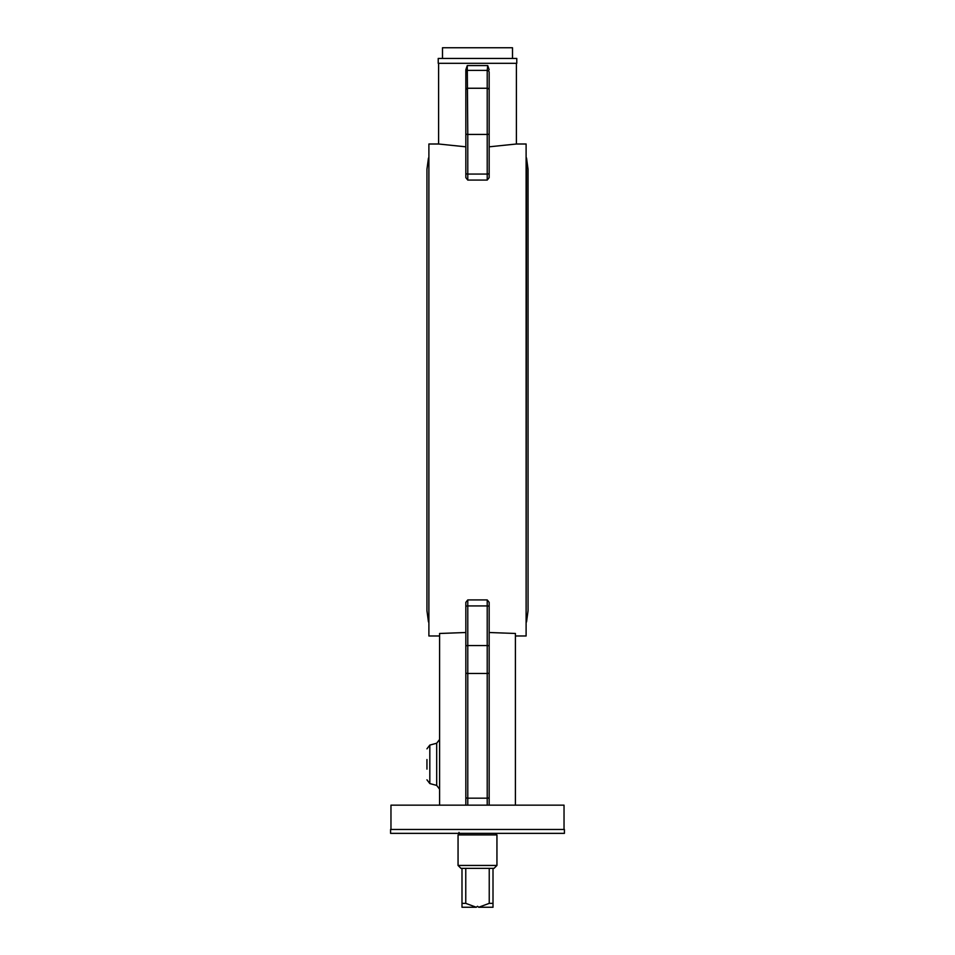 <?xml version="1.0" encoding="UTF-8"?>
<svg xmlns="http://www.w3.org/2000/svg" width="955" height="955" viewBox="0 0 955 955"><rect width="100%" height="100%" fill="white"/><g stroke="black" fill="none" stroke-linecap="round" stroke-linejoin="round"><path stroke-width="1.43" d="M465.837 146.819L438.608 144.002L428.89 144.002L428.89 635.982L439.587 635.982M515.413 635.982L526.11 635.982L526.11 144.002L516.392 144.002L489.163 146.819M438.226 58.446L516.774 58.446L516.774 63.305L438.226 63.305L438.226 58.446M390.583 833.357L564.417 833.357L564.417 829.465L390.583 829.465L390.583 833.357M465.837 133.688A1.946 0.74 180 0 0 467.783 134.428L467.27 65.561L465.837 69.739L465.837 177.654L467.783 180.077L467.783 134.428L487.217 134.428L487.217 180.077L489.163 177.654L489.163 86.642M465.837 174.55L465.837 131.826M489.163 131.826L489.163 174.55M467.27 65.561L487.73 65.561L487.217 70.395A1.946 1.898 180 0 1 489.163 72.294L489.163 94.879M465.837 90.152A1.946 1.898 180 0 1 467.783 88.254L487.217 88.254L487.217 70.395L467.783 70.395A1.946 1.898 180 0 0 465.837 72.294M487.73 65.561L489.163 69.739M489.163 670.494L489.163 805.161L489.163 602.33L487.217 599.919L487.217 605.924A1.946 0.74 0 0 1 489.163 606.664M489.163 605.446L489.163 648.159M465.837 648.159L465.837 605.446M467.783 805.161L467.783 599.919L465.837 602.33L465.837 805.161L465.837 670.494M439.587 805.161L439.587 633.475L465.837 632.508M426.945 759.547L426.945 769.109M515.413 805.161L515.413 633.475L489.163 632.508M564.035 829.465L564.035 805.161L390.965 805.161L390.965 829.465M512.501 58.446L512.501 47.75L442.499 47.75L442.499 58.446M476.27 907.25L477.5 906.283L478.73 907.25L489.235 903.358L489.235 868.358L461.993 868.358L461.993 907.25L476.27 907.25L465.765 903.358L465.765 868.358M496.946 865.445L458.054 865.445L458.054 834.909L496.946 834.909L496.946 865.445L494.033 868.358L493.007 868.358L493.007 907.25L478.73 907.25M461.993 868.358L460.967 868.358L458.054 865.445M493.007 903.358L489.235 903.358M465.765 903.358L461.993 903.358M493.007 868.358L489.235 868.358M459.021 832.39L459.021 834.909M489.163 173.321A1.946 0.74 0 0 1 487.217 174.061L467.783 174.061A1.946 0.74 180 0 1 465.837 173.321M489.163 90.152A1.946 1.898 180 0 0 487.217 88.254L487.217 134.428A1.946 0.74 0 0 0 489.163 133.688M467.783 180.077L487.217 180.077M465.837 606.664A1.946 0.74 0 0 1 467.783 605.924L487.217 605.924L487.217 645.556A1.946 0.74 0 0 1 489.163 646.296M465.837 646.296A1.946 0.74 0 0 1 467.783 645.556L487.217 645.556L487.217 673.466A1.946 0.848 0 0 0 489.163 672.618M465.837 672.618A1.946 0.848 0 0 0 467.783 673.466L487.217 673.466L487.217 798.177A1.946 0.848 0 0 0 489.163 797.318M465.837 797.318A1.946 0.848 0 0 0 467.783 798.177L487.217 798.177L487.217 805.161M487.217 599.919L467.783 599.919M436.698 785.416L429.822 783.566L429.822 745.079L436.698 743.241L436.698 785.416L439.587 789.164M526.11 622.684L526.539 158.076L528.055 169.286L528.055 610.699L528.055 169.286M428.89 157.3L428.89 622.684M436.698 743.241L439.587 739.48M429.822 745.079L426.945 748.839M429.822 783.566L426.945 779.817M438.608 63.305L438.608 144.002M516.392 63.305L516.392 144.002M495.979 833.357L495.979 834.909M526.11 157.3L526.539 158.076M526.539 621.92L528.055 610.699M428.461 621.92L426.945 610.699L426.945 169.286L428.461 158.076"/></g></svg>
